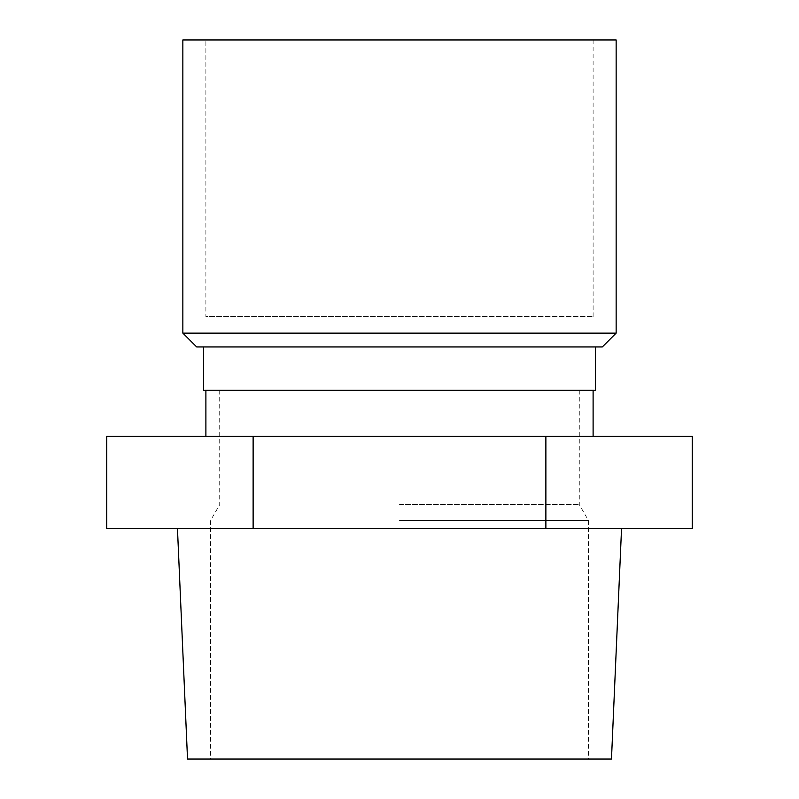 <?xml version="1.0" encoding="UTF-8"?>
<svg xmlns="http://www.w3.org/2000/svg" width="799" height="799" viewBox="0 0 799 799"><rect width="100%" height="100%" fill="white"/><g stroke="black" fill="none" stroke-linecap="round" stroke-linejoin="round"><path stroke-width="0.6" stroke-dasharray="4 3" d="M182.851 39.95L616.149 39.95M205.892 39.95L593.108 39.95L205.892 39.95L205.892 316.524L593.108 316.524L205.892 316.524M182.851 333.123L616.149 333.123M196.674 346.946L602.326 346.946M106.746 436.374L253.123 436.374L253.123 528.568L692.254 528.568M253.123 436.374L545.877 436.374L545.877 528.568M545.877 436.374L692.254 436.374M106.746 528.568L253.123 528.568M399.5 528.568L621.542 528.568L399.5 528.568M399.5 346.946L203.595 346.946L399.5 346.946M203.595 390.282L595.405 390.282M399.5 520.588L588.493 520.588L399.5 520.588M399.5 504.618L579.275 504.618L399.5 504.618M399.5 759.05L588.493 759.05L399.5 759.05M399.5 436.374L593.108 436.374L399.5 436.374M611.475 759.05L187.525 759.05M593.108 39.95L593.108 316.524M219.725 390.282L219.725 504.618L210.507 520.588L210.507 759.05M579.275 390.282L579.275 504.618L588.493 520.588L588.493 759.05"/><path stroke-width="1.2" d="M616.149 333.123L616.149 39.95L182.851 39.95L182.851 333.123L616.149 333.123L602.326 346.946L196.674 346.946L182.851 333.123M545.877 528.568L545.877 436.374L692.254 436.374L692.254 528.568L106.746 528.568L106.746 436.374L253.123 436.374L253.123 528.568M595.405 346.946L595.405 390.282L203.595 390.282L203.595 346.946M545.877 436.374L253.123 436.374M177.458 528.568L187.525 759.05L611.475 759.05L621.542 528.568M593.108 436.374L593.108 390.282M205.892 436.374L205.892 390.282"/></g></svg>
